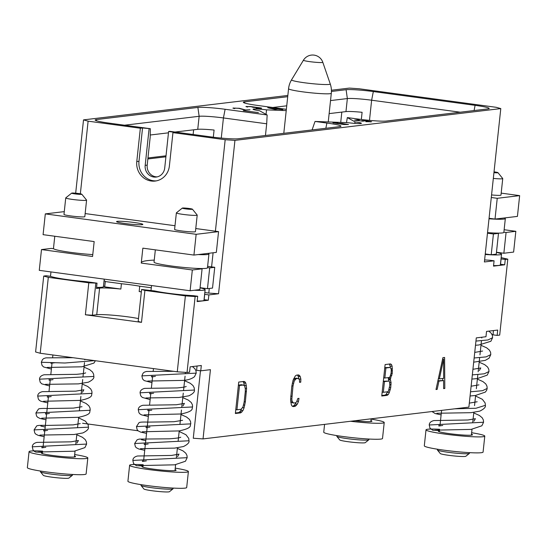 <?xml version="1.0" encoding="UTF-8"?>
<svg xmlns="http://www.w3.org/2000/svg" width="547" height="547" viewBox="0 0 547 547"><rect width="100%" height="100%" fill="white"/><g stroke="black" fill="none" stroke-linecap="round" stroke-linejoin="round"><path stroke-width="0.82" d="M500.457 264.201A28.164 2.256 -173.9 0 1 500.539 264.235L504.69 264.796L493.51 266.136L494.085 260.81L484.396 261.965L500.792 108.586L496.191 107.308L359.126 88.758L349.362 88.094L331.42 90.241M500.792 108.586L234.943 140.374L218.547 293.753L208.865 294.908L204.715 294.348A28.164 2.256 6.1 0 0 204.633 294.313M354.818 123.39L354.982 121.837A10.489 0.841 -173.9 0 1 361.41 123.307A10.489 0.841 -173.9 0 1 347.94 122.678L315.024 121.448L326.887 123.048A21.401 1.716 6.1 0 1 340.959 126.22A21.401 1.716 6.1 0 1 339.714 126.624L238.198 138.76A21.401 1.716 6.1 0 1 210.971 136.907L169.85 131.342L168.613 131.492L175.149 132.374L172.948 132.641L225.179 139.711L234.943 140.374M354.982 121.837L347.331 117.584L346.483 122.624M331.427 91.458L346.101 89.708A21.401 1.716 -173.9 0 1 373.327 91.554L475.097 105.332A21.401 1.716 -173.9 0 1 489.175 108.504A21.401 1.716 -173.9 0 1 487.931 108.901L386.414 121.037A21.401 1.716 -173.9 0 1 359.188 119.191L347.331 117.584M286.361 109.332L257.418 105.414A21.401 1.716 -173.9 0 1 243.333 102.316A21.401 1.716 -173.9 0 1 244.591 101.845L287.715 96.689M286.225 110.61L266.533 109.865A10.489 0.841 -173.9 0 0 253.063 109.243A10.489 0.841 -173.9 0 0 259.49 110.713L267.141 114.966L225.118 109.277A21.401 1.716 6.1 0 0 197.891 107.431L96.375 119.567A21.401 1.716 6.1 0 0 95.123 120.039A21.401 1.716 6.1 0 0 109.202 123.137L150.322 128.702L142.548 127.964L138.986 161.29A17.422 16.389 -96.8 0 0 156.251 180.886M287.845 95.451L83.513 119.882L88.115 121.16L140.347 128.23L142.548 127.964M363.071 121.147L365.28 120.819L370.449 121.612L365.82 121.68L371.645 121.762L366.107 120.798L362.264 120.634L361.369 120.819L361.854 121.058L356.042 120.272L359.317 119.882L358.196 119.725L354.531 120.169L363.071 121.147M342.675 123.519L339.133 123.396L338.354 123.567L339.065 123.868L334.094 122.986L338.08 122.911L332.897 122.829L343.885 124.538L348.507 124.531L342.661 123.622M267.695 107.732L275.141 109.421L277.849 109.099L282.847 109.646L267.695 107.732M258.403 112.566L243.251 110.658L258.403 112.566M261.165 107.998L250.328 106.508L245.904 106.576L247.709 107.055L247.1 106.72L247.825 106.549L251.128 106.692L253.07 107.356L260.447 108.019L256.112 108.217L260.632 108.456L261.637 108.258L261.165 107.998L261.124 108.395M244.858 110.022L250.006 109.728L245.582 109.968L239.306 108.279L232.892 108.128L234.697 108.614L234.089 108.279L234.813 108.108L238.889 108.347L244.858 110.022M83.513 119.882L75.677 193.187M88.792 282.813L97.024 283.148L85.188 281.548A28.164 2.256 -173.9 0 1 50.413 276.31L46.263 275.75L43.719 276.057L35.603 351.981L40.204 353.259L177.269 371.81L187.033 372.473L195.142 296.549L197.693 296.248L193.542 295.688A28.164 2.256 6.1 0 1 154.644 290.942L141.598 289.486L138.179 321.445L141.495 322.361L85.38 314.771L88.792 282.813L48.314 277.336L40.204 353.259M138.056 430.769L82.583 423.262M492.033 334.511A28.164 2.256 -173.9 0 1 492.997 334.832L497.141 335.393L497.715 330.067L486.536 331.407L485.968 336.733L476.287 337.889L468.888 407.125L203.04 438.906L193.276 438.243L200.482 370.798M497.141 335.393L499.691 335.092L507.801 259.169L501.161 257.61M203.04 438.906L210.438 369.676L200.749 370.832L196.605 370.271L197.057 366.018M187.033 372.473L189.577 372.165L190.144 366.846L201.323 365.505L200.749 370.832M208.865 294.908L208.298 300.235L197.118 301.575L197.693 296.248M504.69 264.796L505.257 259.469L507.801 259.169M244.051 381.43L238.724 382.066L235.367 413.505L240.694 412.869L242.895 410.64L244.065 407.877L245.364 401.799L246.588 388.336L245.829 383.18L245.09 381.963L244.051 381.43M299.018 398.346L297.828 398.489L296.542 401.983L295.537 402.79L293.479 403.036L292.071 401.122L291.831 399.057L292.994 386.032L294.218 381.04L296.077 378.729L298.136 378.483L298.99 379.071L299.551 380.418L299.558 382.339L300.741 382.203L300.864 379.201L300.269 376.671L299.53 375.454L298.498 374.921L296.481 375.16L295.298 375.96L293.11 380.158L291.804 386.23L290.587 399.693L291.339 404.848L292.084 406.065L293.117 406.606L295.134 406.359L297.336 404.13L298.498 401.389L299.018 398.346M390.196 379.139L392.24 373.485L392.137 366.333L391.467 364.459L390.442 363.926L385.115 364.562L381.751 396.007L387.078 395.372L388.254 394.572L389.341 392.486L390.715 387.761L391.064 382.51L390.196 379.139L388.185 378.866L388.999 377.519M444.602 357.451L442.92 357.649L436.007 389.519L437.176 389.375L438.954 381.109L443.596 380.555L443.631 388.609L444.8 388.466L444.602 357.451M104.238 279.134L103.424 286.703A26.865 2.154 -173.9 0 1 101.851 287.257A26.865 2.154 -173.9 0 1 96.573 287.407M103.499 286.033A28.164 2.256 -173.9 0 1 104.723 286.819M97.024 283.148L96.457 288.474L99.588 288.098A24.458 1.962 6.1 0 1 120.86 289.055L104.716 286.874L105.284 281.548A28.164 2.256 -173.9 0 1 105.284 281.548L121.427 283.729A24.458 1.962 6.1 0 1 139.738 286.211L151.293 287.77M54.782 236.242L53.469 248.509A26.865 2.154 6.1 0 0 53.565 248.721L51.247 248.406L41.49 249.576L92.573 256.488L94.166 241.576L43.083 234.663L45.305 213.891L64.279 211.621M92.771 254.601A26.865 2.154 -173.9 0 1 53.572 248.721M195.764 228.543L218.561 231.627L216.338 252.393L193.932 255.073L142.849 248.16L141.256 263.073L192.332 269.986L190.117 290.758L39.268 270.341L41.49 249.576M85.147 213.569L174.992 225.726M207.621 266.341L214.745 267.305L212.523 288.078L207.463 288.686L200.079 287.681M208.181 253.37A26.865 2.154 -173.9 0 1 208.94 253.986A26.865 2.154 -173.9 0 1 207.368 254.533A26.865 2.154 6.1 0 1 198.219 254.56M208.94 253.986L207.463 267.832A26.865 2.154 -173.9 0 1 205.891 268.379A26.865 2.154 6.1 0 1 199.867 268.515M214.745 267.305L209.686 267.914L207.484 267.613M209.686 267.914L207.463 288.686M155.341 249.856L154.035 262.109A26.865 2.154 -173.9 0 0 170.507 265.876A26.865 2.154 -173.9 0 0 199.771 268.509L202.096 268.823L199.874 289.589L190.117 290.758M218.561 231.627L196.147 234.307L45.305 213.891M196.147 234.307L193.932 255.073M142.07 224.701A13.21 1.06 6.1 0 0 142.849 224.427A13.21 1.06 6.1 0 0 132.018 222.219A13.21 1.06 6.1 0 0 117.345 221.35A13.21 1.06 6.1 0 0 116.573 221.617A13.21 1.06 6.1 0 0 127.396 223.826A13.21 1.06 6.1 0 0 142.07 224.701M71.678 193.132L65.784 197.85A10.475 0.841 6.1 0 0 65.743 197.918L63.978 214.424A10.475 0.841 6.1 0 0 72.566 216.174A10.475 0.841 6.1 0 0 84.204 216.865A10.475 0.841 6.1 0 0 84.819 216.653L86.583 200.14A10.475 0.841 6.1 0 0 86.556 200.072L81.797 194.212A5.108 0.41 6.1 0 0 77.421 193.371A5.108 0.41 6.1 0 0 71.958 193.057A5.108 0.41 6.1 0 0 71.678 193.132A5.108 0.41 6.1 0 0 75.636 193.987A5.108 0.41 6.1 0 0 81.51 194.349A5.108 0.41 6.1 0 0 81.797 194.212M182.295 208.099L176.407 212.824A10.475 0.841 6.1 0 0 176.366 212.886L174.602 229.398A10.475 0.841 6.1 0 0 183.183 231.149A10.475 0.841 6.1 0 0 194.821 231.839A10.475 0.841 6.1 0 0 195.436 231.62L197.2 215.115A10.475 0.841 6.1 0 0 197.173 215.039L192.414 209.18A5.108 0.41 6.1 0 0 188.045 208.339A5.108 0.41 6.1 0 0 182.575 208.031A5.108 0.41 6.1 0 0 182.295 208.099A5.108 0.41 6.1 0 0 186.26 208.961A5.108 0.41 6.1 0 0 192.127 209.323A5.108 0.41 6.1 0 0 192.414 209.18M141.311 262.526A107.465 8.622 -173.9 0 1 154.247 260.105M202.096 268.823L192.332 269.986M65.743 197.918A10.475 0.841 6.1 0 0 74.33 199.669A10.475 0.841 6.1 0 0 85.968 200.359A10.475 0.841 6.1 0 0 86.583 200.14M176.366 212.886A10.475 0.841 6.1 0 0 184.948 214.636A10.475 0.841 6.1 0 0 196.585 215.327A10.475 0.841 6.1 0 0 197.2 215.115M200.065 287.838A26.865 2.154 -173.9 0 1 205.132 289.664A26.865 2.154 -173.9 0 1 203.552 290.211A26.865 2.154 6.1 0 1 194.404 290.245M205.132 289.664L203.99 300.317A26.865 2.154 -173.9 0 1 202.417 300.864A26.865 2.154 -173.9 0 1 197.18 301.021M141.331 291.954A24.458 1.962 6.1 0 0 139.17 291.537L139.738 286.211M141.345 291.831L139.17 291.537M208.298 300.235L204.147 299.674A28.164 2.256 6.1 0 0 204.065 299.64M182.978 405.929L184.407 403.392L176.312 404.766L142.952 405.272C139.916 406.011 138.35 407.488 138.261 409.703L192.592 406.954L192.394 404.718L191.218 402.489L188.25 400.055L182.78 397.635M186.206 386.483L186.212 386.483C185.46 386.961 182.424 387.447 177.112 387.932L144.723 388.363C141.714 389.115 140.162 390.592 140.066 392.794L194.404 390.045L194.199 387.796L193.016 385.567L190.24 383.256L184.592 380.726M173.577 371.31L146.48 371.461L144.387 372.117L143.068 373.17L141.878 375.885L196.209 373.136L195.99 370.845L194.862 368.705L192.414 366.572M147.902 410.011L147.881 410.729L151.772 410.168M149.707 393.102L149.687 393.819L153.577 393.259M151.512 376.192L151.492 376.91L155.389 376.35M177.556 456.656L178.985 454.119L171.58 455.432L137.529 456C134.494 456.738 132.928 458.215 132.839 460.43L187.17 457.682L186.965 455.425L185.782 453.196L183.006 450.885L177.358 448.362M180.79 437.21L180.79 437.21C179.772 437.805 175.984 438.338 169.44 438.803L139.253 439.097L137.16 439.754L134.651 443.521L188.982 440.773L188.742 438.407L185.98 434.762L179.17 431.453M182.575 420.308L174.008 421.716L148.579 422.113C142.282 421.894 139.054 422.147 138.911 422.872L136.456 426.612L190.787 423.863L190.568 421.58L189.378 419.351L186.541 417.019L180.975 414.544M142.48 460.738L142.459 461.456L146.35 460.895M144.285 443.829L144.264 444.547L148.162 443.986M146.097 426.92L146.07 427.638L149.967 427.077M136.34 465.695L143.061 465.921M188.394 471.555L186.684 487.534A29.552 2.373 6.1 0 1 184.954 488.136A29.552 2.373 -173.9 0 1 152.128 486.187A29.552 2.373 -173.9 0 1 127.916 481.251L129.618 465.271A29.552 2.373 -173.9 0 0 153.837 470.215A29.552 2.373 -173.9 0 0 186.664 472.157A29.552 2.373 6.1 0 0 188.394 471.555A29.552 2.373 6.1 0 0 175.245 468.15M143.191 464.724A29.552 2.373 6.1 0 0 131.348 464.67A29.552 2.373 -173.9 0 0 129.618 465.271M143.027 466.222A17.196 1.381 6.1 0 0 142.917 466.235A17.196 1.381 -173.9 0 0 141.912 466.591A17.196 1.381 -173.9 0 0 155.998 469.463A17.196 1.381 -173.9 0 0 175.095 470.591A17.196 1.381 6.1 0 0 176.107 470.242A17.196 1.381 6.1 0 0 175.088 469.654M173.119 488.081L173.043 488.765A16.123 1.292 -173.9 0 1 172.982 488.868A16.123 1.292 -173.9 0 1 172.1 489.093A16.123 1.292 6.1 0 1 154.835 488.109A16.123 1.292 6.1 0 1 141.023 485.449A16.123 1.292 6.1 0 1 140.982 485.339L141.058 484.656M141.023 485.449L143.882 488.97A12.896 1.032 6.1 0 0 154.924 491.097A12.896 1.032 6.1 0 0 168.743 491.883A12.896 1.032 -173.9 0 0 169.447 491.698L172.982 488.868M204.715 294.348L204.147 299.674M104.067 280.707A28.164 2.256 -173.9 0 1 105.291 281.52M209.282 288.467L208.79 293.089L204.817 292.549M208.79 293.089L218.547 293.753M138.487 318.58A24.458 1.962 6.1 0 0 115.533 315.448A24.458 1.962 6.1 0 0 96.744 314.73L92.402 315.243L95.821 283.291M120.86 289.055L121.427 283.729M141.598 289.486L144.907 290.409L141.495 322.361M177.269 371.81L185.385 295.886L195.142 296.549M185.385 295.886L144.907 290.409M92.402 315.243L85.38 314.771M48.314 277.336L43.719 276.057M88.115 121.16L80.347 193.795M140.347 128.23L136.784 161.556A17.422 16.389 -96.8 0 0 155.15 181.057A17.422 16.389 -96.8 0 0 169.385 165.967L172.948 132.641M225.179 139.711L215.402 231.196M213.098 252.782L211.586 266.881M168.613 131.492L164.715 168.018A10.434 9.819 -96.8 0 1 156.189 177.057A10.434 9.819 -96.8 0 1 145.181 165.372L147.198 165.132A10.434 9.819 -96.8 0 0 157.187 176.879M149.085 128.853L145.181 165.372M150.322 128.702L150.186 137.181L147.198 165.132M267.141 114.966L266.697 123.8L223.422 117.94A19.083 1.532 6.1 0 0 199.142 116.292L124.531 125.208M266.697 123.8L265.452 135.499M266.054 114.357L266.533 109.865M272.748 107.492L286.737 105.817M330.532 100.58L347.352 98.569A19.083 1.532 -173.9 0 1 371.632 100.217L460.239 112.21M315.024 121.448L312.084 129.926M150.22 135.006L168.476 132.825M175.006 132.039L197.747 129.324A19.083 1.532 6.1 0 1 214.082 130.042L213.309 137.215M329.137 113.612L345.964 111.602A19.083 1.532 -173.9 0 1 362.1 112.299L361.335 119.472M147.861 158.965L165.912 156.811M166.014 155.806L147.964 157.967M42.468 452.615A17.196 1.381 6.1 0 0 42.351 452.629A17.196 1.381 -173.9 0 0 41.346 452.978A17.196 1.381 -173.9 0 0 55.438 455.849A17.196 1.381 -173.9 0 0 74.536 456.984A17.196 1.381 6.1 0 0 75.541 456.636A17.196 1.381 6.1 0 0 74.522 456.041M87.828 457.948L86.118 473.921A29.552 2.373 6.1 0 1 84.388 474.522A29.552 2.373 -173.9 0 1 51.568 472.581A29.552 2.373 -173.9 0 1 27.35 467.644L29.059 451.665A29.552 2.373 -173.9 0 0 53.271 456.601A29.552 2.373 -173.9 0 0 86.098 458.55A29.552 2.373 6.1 0 0 87.828 457.948A29.552 2.373 6.1 0 0 74.686 454.543M42.625 451.118A29.552 2.373 6.1 0 0 30.789 451.063A29.552 2.373 -173.9 0 0 29.059 451.665M76.99 443.043L78.419 440.506L71.014 441.826L36.97 442.386C33.928 443.132 32.369 444.608 32.28 446.817L32.991 449.921L34.577 451.507L35.808 452.096L42.495 452.307M72.553 474.468L72.477 475.158A16.123 1.292 -173.9 0 1 72.416 475.254A16.123 1.292 -173.9 0 1 71.534 475.487A16.123 1.292 6.1 0 1 54.269 474.502A16.123 1.292 6.1 0 1 40.464 471.842A16.123 1.292 6.1 0 1 40.423 471.733L40.499 471.042M40.464 471.842L43.322 475.357A12.896 1.032 6.1 0 0 54.365 477.483A12.896 1.032 6.1 0 0 68.177 478.276A12.896 1.032 -173.9 0 0 68.881 478.092L72.416 475.254M32.28 446.817L86.611 444.075L86.399 441.819L85.223 439.59L82.447 437.279L76.799 434.756M80.218 423.604L73.23 424.875L46.55 425.416C39.924 425.197 36.587 425.45 36.54 426.175L34.085 429.908L88.416 427.166L88.176 424.8L85.421 421.149L78.604 417.846M82.016 406.701L73.448 408.103L48.013 408.506C41.716 408.288 38.495 408.541 38.352 409.265L35.89 412.999L90.221 410.257L90.009 407.966L88.812 405.744L85.975 403.412L80.409 400.937M41.914 447.131L41.893 447.843L45.791 447.282M43.726 430.222L43.698 430.933L47.596 430.373M45.531 413.313L45.51 414.024L49.401 413.464M82.412 392.322L83.841 389.779L75.746 391.153L42.386 391.659C39.35 392.404 37.791 393.881 37.702 396.09L92.033 393.348L91.828 391.112L90.658 388.883L87.684 386.442L82.221 384.028M85.64 372.876L85.647 372.869C84.894 373.355 81.859 373.833 76.546 374.326L44.157 374.757C41.148 375.502 39.596 376.979 39.507 379.18L93.838 376.439L93.633 374.189L92.457 371.96L89.681 369.649L84.026 367.119M73.018 357.697L45.921 357.854L43.822 358.504L42.502 359.564L41.312 362.271L64.902 363.01L94.699 360.637M47.336 396.404L47.316 397.115L51.213 396.554M49.148 379.495L49.121 380.206L53.018 379.645M50.953 362.586L50.933 363.297L54.823 362.736M494.085 260.81L489.934 260.249A28.164 2.256 -173.9 0 1 484.615 259.914M350.545 421.272A29.552 2.373 -173.9 0 0 382.49 423.111A29.552 2.373 6.1 0 0 384.22 422.51A29.552 2.373 6.1 0 0 371.078 419.105M354.853 420.759A17.196 1.381 -173.9 0 0 370.928 421.546A17.196 1.381 6.1 0 0 371.933 421.197A17.196 1.381 6.1 0 0 370.914 420.602M324.576 424.376L323.742 432.205A29.552 2.373 -173.9 0 0 347.96 437.142A29.552 2.373 -173.9 0 0 380.78 439.091A29.552 2.373 6.1 0 0 382.517 438.482L384.22 422.51M368.945 439.036L368.869 439.72A16.123 1.292 -173.9 0 1 368.808 439.815A16.123 1.292 -173.9 0 1 367.926 440.048A16.123 1.292 6.1 0 1 350.661 439.063A16.123 1.292 6.1 0 1 336.856 436.403A16.123 1.292 6.1 0 1 336.815 436.294L336.89 435.61M336.856 436.403L339.714 439.918A12.896 1.032 6.1 0 0 350.757 442.051A12.896 1.032 6.1 0 0 364.569 442.838A12.896 1.032 -173.9 0 0 365.273 442.653L368.808 439.815M493.428 233.986L491.206 254.758L496.266 254.15L498.488 233.384L493.428 233.986L487.473 233.179M491.206 254.758L485.257 253.952M501.182 193.125L519.65 195.628L497.237 198.308L491.288 197.501M497.237 198.308L495.021 219.073L489.066 218.274M498.488 233.384L496.163 233.07A26.865 2.154 -173.9 0 1 487.534 232.625M496.259 233.084A26.865 2.154 6.1 0 0 502.283 232.94A26.865 2.154 -173.9 0 0 503.855 232.393L505.332 218.547A26.865 2.154 -173.9 0 1 503.76 219.094A26.865 2.154 6.1 0 1 489.011 218.793M503.876 232.181L506.078 232.475L515.835 231.306L504.143 229.726M504.573 217.932A26.865 2.154 -173.9 0 1 505.332 218.547M506.078 232.475L503.855 253.247L496.471 252.249M515.835 231.306L513.619 252.078L503.855 253.247M519.65 195.628L517.428 216.4L495.021 219.073M491.562 194.93A10.475 0.841 6.1 0 0 500.361 195.306A10.475 0.841 6.1 0 0 500.977 195.094L502.741 178.582A10.475 0.841 6.1 0 0 502.714 178.513L497.955 172.654A5.108 0.41 6.1 0 0 494.03 171.861M493.326 178.418A10.475 0.841 6.1 0 0 502.125 178.794A10.475 0.841 6.1 0 0 502.741 178.582M493.941 172.661A5.108 0.41 6.1 0 0 497.667 172.79A5.108 0.41 6.1 0 0 497.955 172.654M496.457 252.399A26.865 2.154 -173.9 0 1 501.524 254.225A26.865 2.154 -173.9 0 1 499.944 254.772A26.865 2.154 6.1 0 1 485.196 254.471M501.524 254.225L500.382 264.878A26.865 2.154 -173.9 0 1 498.809 265.425A26.865 2.154 -173.9 0 1 493.572 265.582M492.997 334.832L493.449 330.579M472.328 374.893L484.3 373.792L488.984 371.522L488.786 369.28L487.616 367.051L484.642 364.617L479.172 362.203M474.14 357.984L486.112 356.883L490.796 354.606L490.591 352.357L489.408 350.128L486.639 347.817L480.984 345.294M475.945 341.075L487.924 339.974L492.601 337.697L492.382 335.407L491.254 333.267L488.806 331.133M473.948 421.217L475.377 418.681L467.972 419.993L433.921 420.561C430.886 421.306 429.32 422.783 429.231 424.992L483.569 422.243L483.357 419.987L482.174 417.758L479.398 415.453L473.757 412.93M454.714 408.814L475.958 408.253L485.374 405.334L485.134 402.968L482.372 399.324L475.562 396.021M470.523 391.802L482.495 390.702L487.179 388.425L486.96 386.141L485.77 383.912L482.933 381.587L477.367 379.112M438.872 425.306L438.851 426.017L442.742 425.457M432.739 430.257L439.453 430.482M484.786 436.116L483.076 452.096A29.552 2.373 6.1 0 1 481.346 452.697A29.552 2.373 -173.9 0 1 448.519 450.755A29.552 2.373 -173.9 0 1 424.308 445.812L426.01 429.839A29.552 2.373 -173.9 0 0 450.229 434.776A29.552 2.373 -173.9 0 0 483.056 436.718A29.552 2.373 6.1 0 0 484.786 436.116A29.552 2.373 6.1 0 0 471.637 432.718M439.583 429.286A29.552 2.373 6.1 0 0 427.747 429.238A29.552 2.373 -173.9 0 0 426.01 429.839M439.419 430.79A17.196 1.381 6.1 0 0 439.309 430.804A17.196 1.381 -173.9 0 0 438.304 431.152A17.196 1.381 -173.9 0 0 452.39 434.024A17.196 1.381 -173.9 0 0 471.487 435.152A17.196 1.381 6.1 0 0 472.499 434.803A17.196 1.381 6.1 0 0 471.48 434.215M469.511 452.642L469.435 453.333A16.123 1.292 -173.9 0 1 469.374 453.429A16.123 1.292 -173.9 0 1 468.492 453.661A16.123 1.292 6.1 0 1 451.227 452.677A16.123 1.292 6.1 0 1 437.422 450.017A16.123 1.292 6.1 0 1 437.381 449.907L437.45 449.217M437.422 450.017L440.273 453.531A12.896 1.032 6.1 0 0 451.323 455.658A12.896 1.032 6.1 0 0 465.135 456.444A12.896 1.032 -173.9 0 0 465.839 456.26L469.374 453.429M505.257 259.469L501.107 258.909L500.539 264.235M245.09 381.963L242.847 381.574M245.829 383.18L243.818 382.914L243.08 381.69M246.43 385.738L244.413 385.464L243.818 382.914M246.588 388.336L245.241 388.158M246.451 391.652L245.282 391.495M245.364 401.799L244.215 401.648M244.789 405.17L243.586 405.006M244.065 407.877L242.56 407.672M242.895 410.64L240.885 410.366L241.459 409.006M241.87 412.069L239.859 411.795L240.885 410.366M240.694 412.869L238.677 412.595L239.859 411.795M235.422 412.985L238.677 412.595M238.396 385.115L241.678 384.719L244.543 385.58L245.343 388.972L245.275 391.741L244.174 401.997L242.95 406.995L241.09 409.3L236.926 409.799L239.524 385.491L243.688 384.992M239.524 385.491L238.376 385.334M236.926 409.799L235.778 409.641M298.498 401.389L296.994 401.19M297.336 404.13L295.325 403.857L295.9 402.496M296.317 405.559L294.307 405.286L295.325 403.857M295.134 406.359L293.124 406.086L294.307 405.286M292.31 406.189L293.124 406.086M299.53 375.454L297.294 375.064M300.269 376.671L298.259 376.404L297.52 375.18M300.864 379.201L298.853 378.934L298.259 376.404M300.741 382.203L299.558 382.038M298.136 378.483L296.125 378.209L294.067 378.456L296.077 378.729M295.072 379.543L293.459 379.324M293.698 378.756L294.067 378.456M294.218 381.04L292.918 380.862M293.52 383.215L292.351 383.057M292.994 386.032L291.866 385.881M291.9 396.295L290.744 396.137M291.831 399.057L290.621 398.893M292.071 401.122L290.662 400.93M292.624 402.448L290.737 402.195M293.479 403.036L290.744 402.264M390.873 378.189L388.862 377.915M390.688 379.953L388.678 379.68L388.185 378.866M391.064 382.51L389.635 382.319M388.883 381.088L388.678 379.68M391.071 384.445L389.82 384.274M390.715 387.761L389.532 387.604M390.284 389.751L389.081 389.587M389.341 392.486L387.331 392.213L387.474 391.796M388.254 394.572L386.244 394.298L387.331 392.213M387.078 395.372L385.067 395.098L386.244 394.298M381.806 395.488L385.067 395.098M391.467 364.459L389.238 364.07M392.137 366.333L390.127 366.059L389.457 364.186M392.514 368.91L391.091 368.719M390.332 367.488L390.127 366.059M392.52 370.845L391.276 370.681M392.24 373.485L391.057 373.327M391.816 375.474L390.606 375.31M384.787 367.611L390.305 367.461L391.269 369.478L391.126 373.027L390.025 376.698L389.238 377.492L384.842 378.018L385.915 367.987L390.305 367.461M383.338 381.211L388.855 381.061L389.491 381.69L389.826 385.184L388.5 390.975L387.707 391.768L383.317 392.295L384.459 381.587L388.855 381.061M385.915 367.987L384.767 367.83M384.842 378.018L383.693 377.861M383.317 392.295L382.168 392.137M384.459 381.587L383.31 381.43M444.8 388.466L443.631 388.308M442.742 380.438L442.728 378.483M443.596 380.555L437.915 380.726M438.954 381.109L437.86 380.965M437.176 389.375L436.068 389.232M443.59 359.188L443.665 378.367L439.357 378.886L443.59 359.188L442.619 359.058M439.357 378.886L438.345 378.743M362.264 120.634L362.203 121.202M370.449 121.612L370.408 121.96M333.561 122.672L333.52 123.075M339.065 123.868L339.133 123.396M343.072 123.649L347.311 124.374L340.323 123.978L339.571 123.629L343.072 123.649M276.912 108.839L276.871 109.215M278.04 108.709L277.999 109.12M269.425 107.957L276.406 108.901L274.211 109.168L269.404 108.162M276.406 108.901L276.365 109.277M260.55 108.094L260.509 108.456M246.574 106.412L246.533 106.829M253.999 107.062L253.958 107.451M233.788 107.944L233.733 108.443M99.588 288.098L96.744 314.73M136.784 161.556L138.986 161.29M96.375 119.567L96.545 120.791M197.891 107.431L199.142 116.292L197.747 129.324M225.118 109.277L223.422 117.94L221.268 138.083M244.591 101.845L244.762 103.068M346.101 89.708L347.352 98.569L345.964 111.602M373.327 91.554L371.632 100.217L369.485 120.367M475.097 105.332L474.078 110.556M326.887 123.048L325.862 128.278M341.82 112.094L340.719 122.412M328.248 121.94L331.311 93.25A21.49 1.723 6.1 0 1 302.71 91.834A21.49 1.723 -173.9 0 1 288.57 88.682L283.797 133.304M330.265 83.978L322.798 62.269A9.737 0.779 6.1 0 1 309.841 61.654A9.737 0.779 -173.9 0 1 303.441 60.204L291.551 79.841A19.48 1.566 -173.9 0 0 304.351 82.747A19.48 1.566 6.1 0 0 330.265 83.978A21.49 21.49 0 0 1 331.311 93.25M193.624 129.817L193.125 134.494M50.967 271.927L50.495 276.344M151.533 285.534L151.006 290.45M138.261 409.703L138.945 412.753L139.943 413.929L141.447 414.845L148.346 416.493M144.087 414.872L181.016 413.99C195.334 411.023 191.375 408.171 192.592 406.954M140.066 392.794L140.757 395.85L142.323 397.45L150.151 399.583M145.892 397.963L178.965 397.491L188.9 395.802C193.016 393.772 194.855 391.85 194.404 390.045M141.878 375.885L142.589 378.982L144.176 380.575L151.957 382.668M147.704 381.054L182.554 380.411C187.655 380.206 191.635 378.962 194.5 376.685L196.209 373.136M145.762 440.65L141.427 439.692M132.839 460.43L133.55 463.528L136.374 465.709M138.665 465.6L174.712 464.827L185.467 461.23L187.17 457.682M134.651 443.521L135.355 446.619L136.306 447.733L138.815 448.998L144.729 450.311M140.47 448.69L174.623 448.123L183.416 446.55C187.628 444.479 189.481 442.55 188.982 440.773M136.456 426.612L137.14 429.668L138.076 430.79L140.511 432.062L146.534 433.402M142.282 431.781L179.047 430.92C193.624 427.884 189.467 425.265 190.787 423.863M153.461 368.589L153.167 371.379M152.647 376.24L151.355 388.281M150.835 393.149L149.55 405.19M149.03 410.059L143.581 461.087M143.095 465.579L142.924 467.179M185.481 372.37L185.371 373.43M185.071 376.206L183.56 390.339M183.266 393.115L181.754 407.248M181.46 410.024L179.949 424.157M179.225 430.899L178.144 441.067M177.419 447.808L176.332 457.976M175.614 464.718L174.985 470.605M291.551 79.841A21.49 21.49 0 0 0 288.57 88.682M322.798 62.269A10.749 10.749 0 0 0 303.441 60.204M84.86 359.304L84.806 359.817M84.511 362.593L83 376.726M82.7 379.502L81.195 393.635M80.894 396.411L79.383 410.544M78.665 417.286L77.578 427.453M76.86 434.195L75.773 444.362M75.048 451.104L74.419 456.998M52.902 354.976L52.601 357.765M52.081 362.634L50.796 374.674M50.276 379.543L48.991 391.584M48.471 396.452L43.015 447.48M42.536 451.966L42.365 453.572M45.196 427.043L40.868 426.079M38.105 451.993L74.146 451.22L84.901 447.617L86.611 444.075M34.085 429.908L34.796 433.005L35.746 434.12L38.249 435.391L44.163 436.697M39.904 435.084L74.064 434.509L82.85 432.944C87.062 430.865 88.922 428.937 88.416 427.166M35.89 412.999L36.581 416.062L37.517 417.183L39.945 418.448L45.975 419.788M41.716 418.175L78.481 417.313C93.058 414.277 88.901 411.659 90.221 410.257M37.702 396.09L38.386 399.146L39.377 400.322L40.881 401.238L47.78 402.879M43.528 401.266L80.45 400.383C94.775 397.409 90.816 394.558 92.033 393.348M39.507 379.18L40.191 382.244L41.763 383.844L49.586 385.97M45.333 384.356L78.406 383.878L88.334 382.196C92.457 380.158 94.289 378.244 93.838 376.439M41.312 362.271L42.023 365.375L43.61 366.962L51.397 369.054M47.138 367.447L81.988 366.805L93.934 363.078L95.383 360.726M371.105 418.811L370.811 421.559M471.883 379.085L477.408 378.551L487.199 375.146L488.984 371.522M473.688 362.176L485.292 360.37L489.059 358.182L490.796 354.606M475.493 345.266L478.946 344.979L490.891 341.253L492.601 337.697M479.37 370.49L480.799 367.953L472.929 369.307M482.598 351.051L474.734 352.398M477.182 401.772L469.312 403.125M478.974 384.876L471.117 386.216M429.231 424.992L429.942 428.089L432.766 430.27M435.056 430.161L471.104 429.395L481.859 425.792L483.569 422.243M431.993 411.535L435.207 413.559L441.121 414.872M436.862 413.258L471.015 412.684L479.808 411.118C484.02 409.04 485.873 407.112 485.374 405.334M470.078 395.994L475.439 395.488L485.38 392.069L486.673 390.25L487.179 388.425M441.6 410.387L439.973 425.655M439.487 430.14L439.316 431.74M481.845 337.225L481.763 337.991M481.463 340.767L479.951 354.9M479.657 357.676L478.146 371.81M477.852 374.586L476.341 388.719M475.616 395.46L474.536 405.628M473.811 412.37L472.724 422.537M472.006 429.279L471.377 435.166"/></g></svg>
